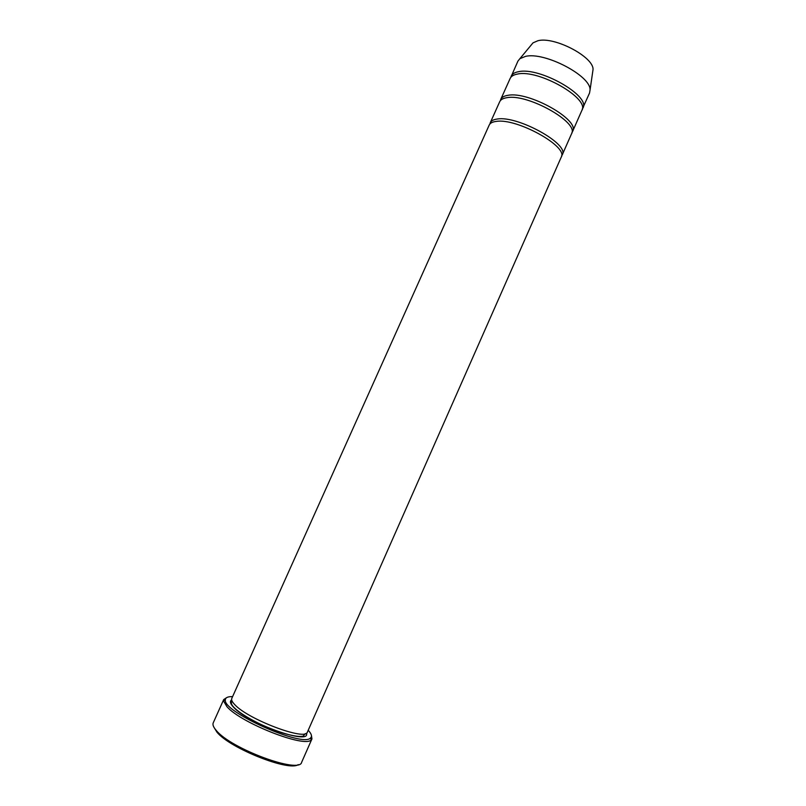 <?xml version="1.0" encoding="UTF-8"?>
<svg xmlns="http://www.w3.org/2000/svg" width="806" height="806" viewBox="0 0 806 806"><rect width="100%" height="100%" fill="white"/><g stroke="black" fill="none" stroke-linecap="round" stroke-linejoin="round"><path stroke-width="1.21" d="M500.728 99.41L510.127 78.494C511.165 76.238 513.624 74.757 517.502 74.061C538.519 69.094 589.841 98.433 581.861 110.432L572.603 131.408C580.29 120.084 528.736 90.987 507.961 95.32C504.123 95.904 501.715 97.274 500.728 99.41L500.365 100.649M571.928 132.516L572.603 131.408M232.602 696.616C227.735 696.515 225.307 697.653 225.327 700.041C223.101 712.101 303.056 747.696 310.522 737.974C312.315 736.392 311.539 733.823 308.204 730.276M592.662 72.077L593.035 69.558C593.881 56.984 554.377 36.22 537.884 40.743L533.028 42.839L531.396 44.793M582.234 109.213L589.549 93.012L590.063 89.96C591.03 75.845 544.423 51.493 525.421 56.41L519.85 58.707L517.926 61.125L510.782 77.396M582.889 108.105C590.899 96.025 539.607 66.666 518.56 71.704C514.671 72.409 512.203 73.9 511.165 76.177M490.26 122.744L499.69 101.747C500.667 99.612 503.075 98.261 506.903 97.687C527.648 93.425 579.222 122.492 571.565 133.746L562.266 154.812C569.63 144.244 517.825 115.409 497.332 119.026C493.544 119.5 491.176 120.739 490.26 122.744L489.907 124.003M561.57 155.911L562.266 154.812M496.264 121.404C516.727 117.857 568.562 146.662 561.238 157.15L307.398 732.1C306.209 741.298 247.895 719.415 234.707 704.565C232.148 701.905 231.171 699.86 231.785 698.429L489.202 125.081C490.129 123.086 492.476 121.857 496.264 121.404M226.677 697.623L223.685 699.598L223.464 700.827L226.98 706.741C241.155 723.143 305.212 748.159 311.187 739.878L311.952 738.901L311.418 735.354M311.952 738.901L301.666 762.234C299.903 774.173 231.07 748.885 216.31 730.488C213.449 727.244 212.421 724.705 213.227 722.861L223.685 699.598M298.22 764.592C289.294 771.856 229.831 748.28 216.925 732.15L213.781 727.002M306.381 733.178C311.358 745.792 247.966 723.476 233.539 707.194C230.184 703.648 229.559 701.23 231.665 699.91M533.028 42.839L519.85 58.707M593.035 69.558L590.063 89.96M225.327 700.041L223.464 700.827M310.522 737.974L311.187 739.878M232.057 701.059L231.544 701.986C231.02 703.447 231.775 705.19 233.821 707.235C241.165 715.134 263.834 727.173 282.251 732.926C293.283 736.069 300.295 737.107 303.278 736.039L305.262 733.651"/></g></svg>
